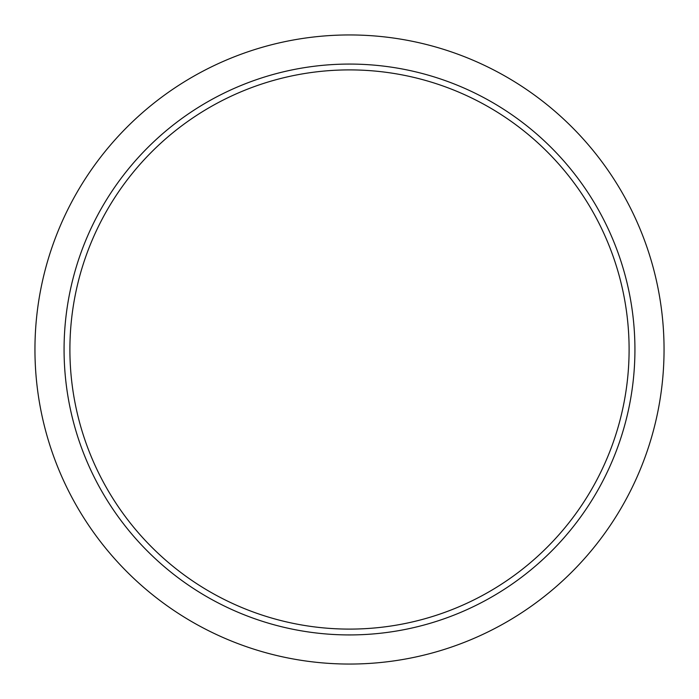 <?xml version="1.0" encoding="UTF-8"?>
<svg xmlns="http://www.w3.org/2000/svg" width="699" height="699" viewBox="0 0 699 699"><rect width="100%" height="100%" fill="white"/><g stroke="black" fill="none" stroke-linecap="round" stroke-linejoin="round"><path stroke-width="1.05" d="M664.05 349.5A314.55 314.55 0 0 0 349.5 34.95A314.55 314.55 0 0 0 34.95 349.5A314.55 314.55 0 0 0 349.5 664.05A314.55 314.55 0 0 0 664.05 349.5M64.072 349.5A285.428 285.428 0 0 0 349.5 634.928A285.428 285.428 0 0 0 634.928 349.5A285.428 285.428 0 0 0 349.5 64.072A285.428 285.428 0 0 0 64.072 349.5M69.9 349.5A279.6 279.6 0 0 0 349.5 629.1A279.6 279.6 0 0 0 629.1 349.5A279.6 279.6 0 0 0 349.5 69.9A279.6 279.6 0 0 0 69.9 349.5"/></g></svg>
